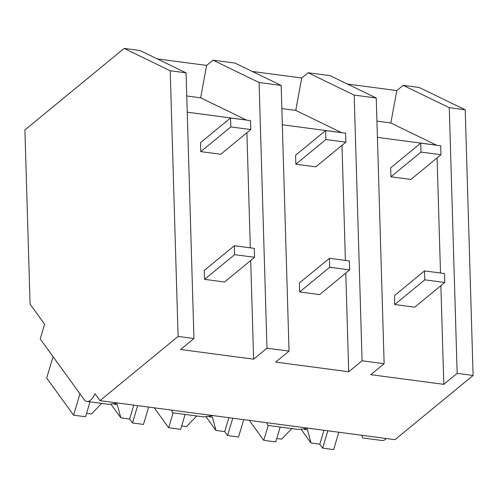 <?xml version="1.0" encoding="UTF-8"?>
<svg xmlns="http://www.w3.org/2000/svg" width="498" height="498" viewBox="0 0 498 498"><rect width="100%" height="100%" fill="white"/><g stroke="black" fill="none" stroke-linecap="round" stroke-linejoin="round"><path stroke-width="0.75" d="M465.213 109.79L449.271 107.68L403.175 85.345L419.117 87.455L465.213 109.79L473.1 375.473L394.989 439.672L99.986 400.635L94.944 393.675A21.868 8.522 97.5 0 1 87.032 401.469A21.868 8.522 97.5 0 1 84.031 399.415L40.207 338.945L44.608 324.223L30.073 304.16L24.9 129.959L124.114 48.418L170.21 70.753L178.097 336.436L99.986 400.635M386.305 438.52A21.868 8.522 97.5 0 1 382.034 440.5L362.787 437.954L361.729 435.271M449.271 107.68L457.158 373.363L443.805 384.344L370.78 374.677L384.132 363.702L362.065 360.782L348.712 371.757L275.687 362.096L289.039 351.121L266.978 348.202L253.625 359.176L180.593 349.515L193.952 338.534L178.097 336.436M473.1 375.473L457.158 373.363M193.952 338.534L186.065 72.851L139.969 50.516L124.114 48.418M157.231 58.876L206.62 65.412L200.663 97.82L246.529 120.099M212.995 60.177L259.091 82.512L281.158 85.432L235.056 63.097L212.995 60.177L206.62 65.412M252.318 71.463L301.713 77.999L295.756 110.407L341.616 132.68M384.132 363.702L376.245 98.013L330.149 75.684L308.081 72.758L301.713 77.999M347.411 84.044L396.8 90.58L390.843 122.987L436.709 145.26M403.175 85.345L396.8 90.58M437.082 157.916L440.5 273.01M440.873 285.665L443.805 384.344M376.245 98.013L354.184 95.093L362.065 360.782M377.416 137.361L436.702 145.204M267.694 425.373L298.956 429.506L308.555 428.236M267.694 425.367L266.635 422.684M376.93 121.145L390.843 122.987M354.184 95.093L308.081 72.758M246.902 132.754L250.32 247.842M250.693 260.498L253.625 359.176M259.091 82.512L266.978 348.202M186.75 95.983L200.663 97.82M187.236 112.193L246.522 120.043M281.158 85.432L289.039 351.121M186.065 72.851L170.21 70.753M87.032 401.469L108.776 404.345L118.375 403.069M213.468 415.649L203.869 416.926L172.607 412.792L171.549 410.103M341.995 145.335L345.407 260.423M345.786 273.085L348.712 371.757M281.843 108.564L295.756 110.407M282.322 124.78L341.616 132.624M268.21 425.441L263.759 440.338L249.305 420.393M276.764 438.489L281.65 439.136L291.809 428.56M263.759 440.338L275.736 441.919L280.193 427.023M327.846 430.782L322.66 448.132L333.641 449.582L338.827 432.239M322.66 448.132L319.803 444.185L323.961 430.272M301.34 429.656L311.032 443.027L319.803 444.185M311.032 443.027L307.496 429.805L304.359 429.388M173.117 412.861L168.666 427.751L154.218 407.812M181.67 425.908L186.557 426.556L196.722 415.979M168.666 427.751L180.65 429.338L185.1 414.442M232.753 418.202L227.567 435.545L238.548 437.001L243.734 419.658M227.567 435.545L224.71 431.604L228.868 417.691M206.253 417.069L215.945 430.44L224.71 431.604M215.945 430.44L212.403 417.224L209.266 416.807M79.966 393.8L73.58 415.17L46.681 378.057L53.068 356.686M86.584 413.328L91.47 413.975L101.629 403.399M73.58 415.17L85.556 416.758L90.007 401.861M137.666 405.621L132.48 422.964L143.461 424.421L148.647 407.071M132.48 422.964L129.623 419.023L133.781 405.104M111.16 404.488L120.852 417.859L129.623 419.023M120.852 417.859L117.316 404.637L114.179 404.227M440.96 154.729L440.693 145.79L420.729 143.144L420.991 152.089L440.96 154.729L410.912 179.429L390.942 176.784L390.681 167.845L420.729 143.144M420.991 152.089L390.942 176.784M345.867 142.148L345.606 133.209L325.636 130.563L325.904 139.508L345.867 142.148L315.819 166.842L295.856 164.203L295.588 155.258L325.636 130.563M325.904 139.508L295.856 164.203M250.78 129.567L250.513 120.622L230.549 117.982L230.811 126.922L250.78 129.567L220.732 154.262L200.762 151.622L200.501 142.677L230.549 117.982M230.811 126.922L200.762 151.622M444.751 282.478L444.484 273.533L424.52 270.893L424.788 279.832L444.751 282.478L414.703 307.173L394.733 304.533L394.472 295.588L424.52 270.893M424.788 279.832L394.733 304.533M349.658 269.897L349.397 260.952L329.427 258.313L329.695 267.252L349.658 269.897L319.61 294.592L299.647 291.946L299.379 283.007L329.427 258.313M329.695 267.252L299.647 291.946M254.571 257.31L254.304 248.371L234.34 245.726L234.602 254.671L254.571 257.31L224.523 282.011L204.554 279.366L204.292 270.426L234.34 245.726M234.602 254.671L204.554 279.366"/></g></svg>
